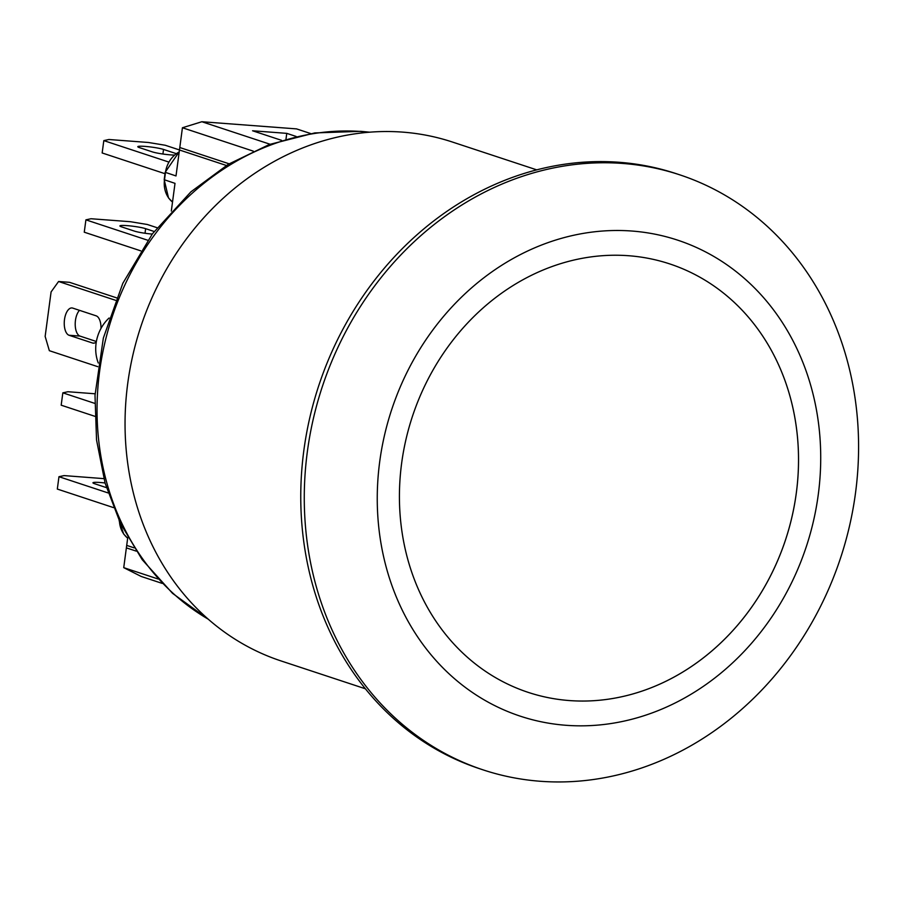 <?xml version="1.0" encoding="UTF-8"?>
<svg xmlns="http://www.w3.org/2000/svg" width="903" height="903" viewBox="0 0 903 903"><rect width="100%" height="100%" fill="white"/><g stroke="black" fill="none" stroke-linecap="round" stroke-linejoin="round"><path stroke-width="1.35" d="M536.709 169.854L452.38 142.019A273.237 237.986 108.3 0 0 140.744 326.886A273.237 237.986 108.3 0 0 281.081 660.951L365.41 688.786M379.723 461.568A250.673 218.334 108.3 0 0 680.049 700.457A250.673 218.334 108.3 0 0 737.164 272.413A250.673 218.334 108.3 0 0 379.723 461.568M540.208 781.264A313.352 272.92 -71.7 0 1 483.207 769.909A313.352 272.92 -71.7 0 1 307.359 451.635A313.352 272.92 -71.7 0 1 679.654 174.798A313.352 272.92 -71.7 0 1 849.565 525.783A313.352 272.92 -71.7 0 1 540.208 781.264M401.643 463.228A225.615 196.504 108.3 0 0 528.255 692.387A225.615 196.504 108.3 0 0 785.576 539.734A225.615 196.504 108.3 0 0 669.699 263.902A225.615 196.504 108.3 0 0 401.643 463.228M679.654 174.798L676.144 173.636A313.352 272.92 108.3 0 0 318.759 385.649A313.352 272.92 108.3 0 0 479.707 768.746L483.207 769.909M796.299 493.061A225.615 196.504 -71.7 0 1 528.255 692.387A225.615 196.504 -71.7 0 1 412.378 416.554A225.615 196.504 -71.7 0 1 669.699 263.902A225.615 196.504 -71.7 0 1 796.299 493.061M158.025 578.97L123.734 567.648L126.702 545.401L134.107 547.85M270.053 144.243L201.854 121.736L182.429 127.752L179.471 150L226.371 165.475M182.429 127.752L253.246 151.128M109.082 318.025A37.599 32.745 108.3 0 0 98.292 362.995M310.688 133.565L296.545 128.892L201.854 121.736M123.734 567.648L141.184 576.453L162.201 583.394M281.623 140.36L252.569 130.777L286.77 133.362L296.139 136.455M286.003 139.073L286.77 133.362M127.786 537.353L126.375 547.873L136.251 551.135M171.322 211.02L175.013 183.354L164.199 179.72L168.522 197.949L172.518 202.091M164.199 179.72L165.181 172.304L176.006 175.938L179.799 147.528L229.125 163.804M147.776 240.266L85.909 219.847L91.034 218.74L130.495 221.72L147.302 224.486L157.099 227.714M152.235 234.08A13.782 1.434 -172.4 0 1 134.378 231.1L121.51 226.845A13.782 1.434 -172.4 0 1 119.907 225.942A13.782 1.434 -172.4 0 1 130.348 225.931A13.782 1.434 -172.4 0 1 145.631 228.673L154.176 231.495M140.71 250.831L84.261 232.195L85.909 219.847M95.086 393.787L67.951 391.733L62.838 392.839L94.77 403.381M94.849 416.306L61.178 405.187L62.838 392.839M168.669 162.009L103.811 140.608L108.924 139.502L148.397 142.482L165.204 145.248L179.471 149.954M174.324 155.079A13.782 1.434 -172.4 0 1 152.28 151.862L139.412 147.618A13.782 1.434 -172.4 0 1 137.798 146.704A13.782 1.434 -172.4 0 1 148.25 146.692A13.782 1.434 -172.4 0 1 163.522 149.435L176.175 153.612M165.001 173.703L102.163 152.968L103.811 140.608M108.123 492.936L58.966 476.705L64.079 475.599L103.856 478.635M106.43 487.631L94.567 483.715A13.782 1.434 -172.4 0 1 92.953 482.8A13.782 1.434 -172.4 0 1 105.053 482.981M113.473 507.599L57.318 489.065L58.966 476.705M97.738 366.663L49.349 350.691L45.15 336.413L51.087 291.929L58.582 281.499L69.542 282.323L116.464 297.809M115.471 300.281L58.582 281.499M96.294 341.977A13.782 6.626 94.3 0 1 93.28 343.163A13.782 6.626 94.3 0 1 92.501 343.005L69 335.25A13.793 6.626 94.3 0 1 64.406 320.272A13.793 6.626 94.3 0 1 71.969 307.946A13.793 6.626 94.3 0 1 72.635 308.07L96.124 315.824A13.782 6.626 94.3 0 1 100.989 328.421M79.509 310.339A13.793 6.626 -85.7 0 0 75.209 324.662A13.793 6.626 -85.7 0 0 79.972 336.085L96.373 341.503M79.972 336.085L69 335.25M208.266 619.187A260.707 227.071 -71.7 0 1 110.764 321.265A260.707 227.071 -71.7 0 1 361.922 131.556A260.707 227.071 -71.7 0 1 369.011 132.222M172.518 202.058A25.07 21.83 -71.7 0 1 164.493 179.878L165.475 172.473A25.07 21.83 -71.7 0 1 179.2 151.941M127.673 538.154A25.07 21.83 -71.7 0 1 119.444 521.302M145.631 228.673L145.022 233.256M163.522 149.435L162.912 154.018M94.07 343.129L92.501 343.005M369.53 132.177L360.805 131.33L314.752 132.933L269.308 144.514L228.335 164.278L190.905 191.842L152.494 233.73L122.831 283.294L103.348 338.072L95.007 395.379L96.542 440.009L105.098 483.128L120.46 523.424L142.189 559.657L172.529 593.339L208.661 619.526M165.181 172.304L179.234 151.749M127.673 538.199L123.666 534.034L119.128 520.636"/></g></svg>
